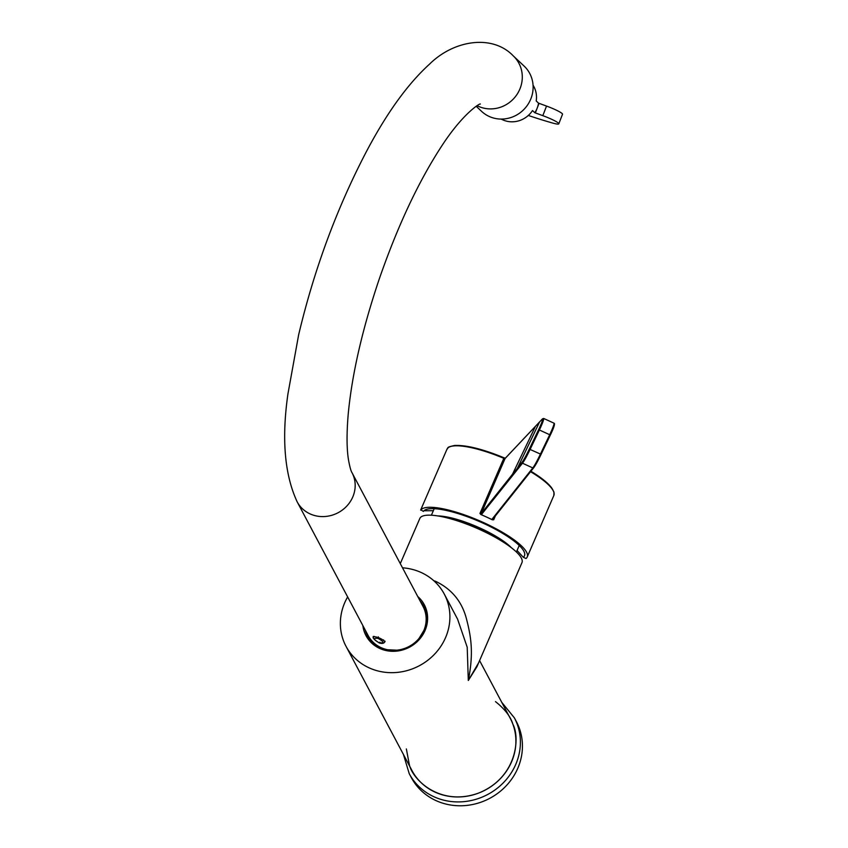 <?xml version="1.0" encoding="UTF-8"?>
<svg xmlns="http://www.w3.org/2000/svg" width="848" height="848" viewBox="0 0 848 848"><rect width="100%" height="100%" fill="white"/><g stroke="black" fill="none" stroke-linecap="round" stroke-linejoin="round"><path stroke-width="1.27" d="M433.805 580.742L435.512 581.283C451.952 589.148 462.351 601.995 466.707 619.824C471.467 638.406 473.544 654.094 468.308 680.499L476.915 666.751L521.965 562.627A55.639 13.632 -156.6 0 0 476.322 528.028A55.639 13.632 -156.6 0 0 419.845 518.435L400.288 563.623M402.503 567.81A55.639 51.58 152 0 1 444.288 594.088A55.639 51.58 152 0 1 419.325 665.733A55.639 51.58 152 0 1 345.995 646.261A55.639 51.58 152 0 1 344.733 602.705A55.639 51.58 152 0 1 347.648 596.928M345.995 646.261L411.98 770.567A55.639 51.58 -28 0 0 485.31 790.029A55.639 51.58 -28 0 0 510.273 718.383L479.586 660.581M478.601 662.85L468.308 680.499L467.206 647.204L457.56 619.093L444.288 594.088M417.725 596.483A32.998 30.592 152 0 1 425.039 630.53A32.998 30.592 152 0 1 390.462 651.2A32.998 30.592 152 0 1 362.87 625.601M365.17 629.937A31.705 29.383 -28 0 0 367.364 635.459A31.705 29.383 -28 0 0 396.228 650.384A31.705 29.383 -28 0 0 424.085 630.552A31.705 29.383 -28 0 0 423.375 605.737A31.705 29.383 -28 0 0 420.025 600.819M420.937 602.536A31.705 29.383 152 0 1 423.809 606.596M367.841 636.307A31.705 29.383 152 0 1 366.082 631.654M477.17 105.703A31.058 29.542 133.2 0 0 520.174 88.298A31.058 29.542 133.2 0 0 513.305 55.926L524.138 66.102A31.058 29.542 133.2 0 1 530.996 98.474A31.058 29.542 133.2 0 1 481.6 111.364L476.226 106.307M513.305 55.926C492.624 34.121 454.051 39.92 429.671 64.013C407.326 84.27 385.755 114.385 364.958 154.357C336.02 210.378 313.919 270.512 298.655 334.759L287.928 393.96C281.504 438.84 284.589 474.806 297.182 501.857L368.17 635.587A31.058 28.79 -28 0 0 396.44 650.215A31.058 28.79 -28 0 0 423.735 630.774A31.058 28.79 -28 0 0 423.025 606.468L352.037 472.728A31.058 28.79 -28 0 0 352.015 472.686A31.058 28.79 -28 0 1 352.747 497.045A31.058 28.79 -28 0 1 325.452 516.474A31.058 28.79 -28 0 1 297.182 501.857A31.058 28.79 -28 0 1 296.885 501.285M384.653 642.063L385.034 641.671C381.653 638.629 377.689 636.912 373.162 636.541L373.491 637.378M558.8 123.84L562.51 114.257A15.529 1.876 -158.8 0 0 546.536 106.074L539.042 103.329L535.332 112.911L542.815 115.657A15.529 1.876 21.2 0 1 558.8 123.84A15.529 1.876 21.2 0 1 552.631 123.045A98.336 11.893 21.2 0 1 528.304 115.455M535.332 112.911L534.823 112.731A23.935 22.769 -46.8 0 0 537.187 108.12A23.935 22.769 -46.8 0 0 538.533 103.149L536.212 100.965A23.935 22.769 -46.8 0 0 533.053 85.203M501.221 119.08A23.935 22.769 -46.8 0 0 532.502 110.547L534.823 112.731M373.862 636.382L373.629 636.912L374.169 636.424M383.54 639.88L384.632 642.116L385.034 641.183M501.115 540.738A47.88 11.724 -156.6 0 0 450.076 518.658M511.439 547.776A46.322 11.342 -156.6 0 0 437.875 515.934M501.709 702.271L514.376 717.853L516.432 721.712A59.519 55.173 152 0 1 519.262 728.072A59.519 55.173 152 0 1 486.36 800.014A59.519 55.173 152 0 1 411.28 777.521L409.234 773.673L403.425 754.444M523.905 480.053L492.9 519.05A0.774 0.731 -141.5 0 0 492.995 518.891L493.716 519.76L492.349 519.813A58.226 14.257 -156.6 0 0 486.667 517.11A58.226 14.257 -156.6 0 0 480.858 514.535L479.957 513.453L481.272 513.517L505.058 458.545L535.438 426.332L512.213 474.838L517.354 468.361L539.582 421.933L535.438 426.332L512.213 474.838M420.661 510.167A58.226 14.257 23.4 0 1 480.646 521.276A58.226 14.257 23.4 0 1 527.233 556.977A58.226 14.257 23.4 0 1 526.014 558.514L523.29 557.263A55.226 13.526 23.4 0 0 524.605 555.451A55.226 13.526 23.4 0 0 479.555 521.605A55.226 13.526 23.4 0 0 423.385 511.418L420.778 509.754L446.96 449.249A58.226 14.257 -156.6 0 1 447.267 448.687A58.226 14.257 -156.6 0 1 503.818 458.323L505.313 458.217M433.339 510.697L423.936 510.75M523.29 557.263L517.068 550.5M492.349 519.813L491.999 519.252L532.798 467.937L522.485 463.209L481.346 514.662L491.988 519.548M523.81 480.159L528.961 473.682M517.45 468.022L522.071 462.213A19.928 1.717 -65.4 0 0 529.375 448.963L538.692 429.512A9.572 0.827 -65.4 0 0 542.391 419.029L539.582 421.933M512.309 474.488L481.272 513.517A0.774 0.731 38.5 0 0 481.696 514.513M492.9 519.05A0.774 0.731 -141.5 0 1 491.999 519.252M435.183 582.014L435.512 581.283M546.536 106.074L542.815 115.657M423.332 631.654A30.411 28.185 152 0 1 417.004 640.812M399.991 649.844A30.411 28.185 152 0 1 388.861 649.96M379.925 642.169L379.173 642.816C373.194 639.392 372.813 637.908 378.038 638.374L378.335 636.869M378.038 638.374C384.017 641.788 384.398 643.272 379.173 642.816M495.508 701.625C504.878 709.129 510.687 716.698 512.923 724.33C520.216 737.707 517.026 777.383 478.929 792.954C440.345 807.201 412.446 779.609 409.33 764.62L406.362 748.943M514.376 717.853A59.519 55.173 152 0 1 517.216 724.213A59.519 55.173 152 0 1 484.314 796.155A59.519 55.173 152 0 1 409.234 773.673M530.541 471.7A58.226 14.257 -156.6 0 1 553.839 495.497L553.988 492.137L551.37 487.377L544.967 481.028L530.901 471.255A57.452 14.066 23.4 0 1 553.32 490.96M450.627 446.525A57.452 14.066 23.4 0 1 504.051 457.814M495.359 515.955L493.716 519.76M479.957 513.453L503.818 458.323L505.058 458.545A0.774 0.753 -136.6 0 1 505.408 458.185M554.104 424.413A9.572 0.827 114.6 0 1 550.405 434.886L541.088 454.348A19.928 1.717 114.6 0 1 533.784 467.587A0.774 0.731 -141.5 0 1 532.798 467.937A20.702 1.781 -65.4 0 0 540.388 454.178L549.705 434.727L539.392 430L530.074 449.44L541.088 454.348L533.689 467.746L529.046 473.587M549.705 434.727A10.356 0.89 -65.4 0 0 554.03 423.194C555.207 423.555 553.998 427.466 550.405 434.907L549.705 434.727M554.03 423.194L543.716 418.467A10.356 0.89 114.6 0 1 539.392 430L538.692 429.512M529.375 448.963L530.074 449.44A20.702 1.781 114.6 0 1 522.485 463.209A0.774 0.731 38.5 0 1 522.071 462.213M542.391 419.029A0.774 0.753 -136.6 0 1 542.529 418.817L539.54 421.975M505.472 458.174L504.072 457.814C482.692 449.027 466.188 444.924 454.549 445.486C444.755 447.627 449.154 447.765 446.96 449.249M480.307 104.081C480.805 102.64 463.103 112.837 441.246 146.736C418.435 181.811 397.882 225.568 379.586 278.038C362.499 328.452 352.047 373.767 348.231 413.994C346.588 433.317 346.673 448.56 348.464 459.722C349.758 466.792 350.945 471.128 352.037 472.728M423.841 630.53L418.573 639.159M397.744 650.225L387.642 649.738M373.629 636.912C372.145 637.537 374.021 639.551 379.268 642.954C381.929 643.77 383.709 643.494 384.632 642.116M434.208 508.694L431.388 515.202M519.23 545.487L516.421 551.995M553.839 495.497L527.233 556.977M543.716 418.467L542.529 418.817M535.385 426.374L505.196 458.333M550.405 434.907L541.088 454.348"/></g></svg>
